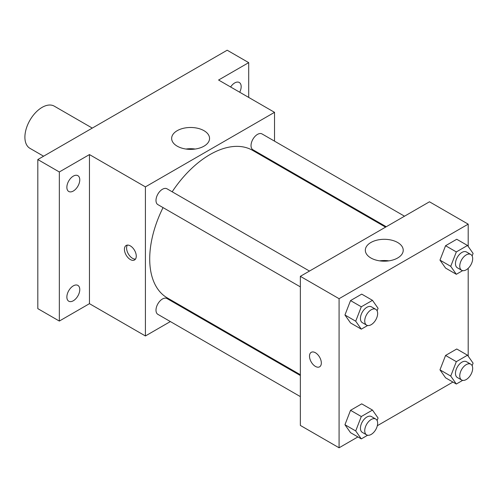 <?xml version="1.0" encoding="UTF-8"?>
<svg xmlns="http://www.w3.org/2000/svg" width="498" height="498" viewBox="0 0 498 498"><rect width="100%" height="100%" fill="white"/><g stroke="black" fill="none" stroke-linecap="round" stroke-linejoin="round"><path stroke-width="0.75" d="M92.286 128.098L54.288 106.161A24.346 14.056 120 0 0 35.526 112.679A24.346 14.056 120 0 0 24.9 137.18A24.346 14.056 120 0 0 29.942 148.329L43.594 156.21M170.366 321.559L145.41 335.969L89.459 303.668L59.33 321.061L37.811 308.636L37.811 159.547L227.181 50.211L248.701 62.636L248.701 97.421M189.315 310.621L188.624 311.02M73.318 300.761A9.132 5.273 -60 0 1 68.755 301.209A9.132 5.273 -60 0 1 67.355 293.895A9.132 5.273 -60 0 1 73.318 285.852A9.132 5.273 -60 0 1 77.881 285.398A9.132 5.273 -60 0 1 79.282 292.712A9.132 5.273 -60 0 1 73.318 300.761M73.318 191.027A9.132 5.273 -60 0 1 68.755 191.481A9.132 5.273 -60 0 1 67.355 184.167A9.132 5.273 -60 0 1 73.318 176.118A9.132 5.273 -60 0 1 77.881 175.669A9.132 5.273 -60 0 1 79.282 182.984A9.132 5.273 -60 0 1 73.318 191.027M89.459 303.668L89.459 154.573L59.33 171.972L37.811 159.547M59.33 321.061L59.33 171.972M145.41 335.969L145.41 186.881L89.459 154.573M145.41 186.881L274.529 112.33L218.578 80.029L248.701 62.636M177.201 146.163A18.949 10.944 180 0 1 171.648 138.425A18.949 10.944 180 0 1 190.603 127.482A18.949 10.944 180 0 1 209.552 138.425A18.949 10.944 180 0 1 197.855 148.535A18.949 10.944 180 0 1 177.201 146.163M230.624 86.988A9.132 5.273 -60 0 1 234.714 82.936A9.132 5.273 -60 0 1 239.283 82.487A9.132 5.273 -60 0 1 239.712 92.23M163.039 207.604A85.214 49.196 120 0 0 149.711 258.941A85.214 49.196 120 0 0 167.359 297.947L300.35 374.726M385.564 227.138L252.573 150.352A85.214 49.196 120 0 0 172.171 191.786M274.529 112.33L274.529 141.152M274.529 162.236L274.529 163.027M404.507 216.194L262.048 133.943A9.132 5.273 120 0 0 255.013 136.39A9.132 5.273 120 0 0 251.029 145.578A9.132 5.273 120 0 0 252.916 149.761L386.249 226.739M300.35 375.523L167.017 298.545A9.132 5.273 120 0 0 159.983 300.991A9.132 5.273 120 0 0 155.999 310.179A9.132 5.273 120 0 0 157.885 314.356L300.35 396.607M300.35 286.873L157.885 204.622A9.132 5.273 -60 0 1 157.885 194.083A9.132 5.273 -60 0 1 167.017 188.81L309.482 271.061M136.265 256.146A8.366 4.831 60 0 1 134.528 259.975A8.366 4.831 60 0 1 126.162 255.144A8.366 4.831 60 0 1 126.162 245.477A8.366 4.831 60 0 1 132.611 247.724A8.366 4.831 60 0 1 136.265 256.146M135.475 259.103A8.366 4.831 60 0 1 128.328 253.893A8.366 4.831 60 0 1 127.388 245.103M186.009 149.039A18.949 10.944 180 0 1 195.191 149.039M357.9 436.927L339.082 447.789L300.35 425.423L300.35 276.334L429.469 201.79L468.201 224.15L468.201 246.46M452.925 382.059L377.335 425.703M445.567 268.08L439.977 260.124L445.567 245.719L456.747 239.258L445.567 245.719L439.977 260.124L445.567 268.08L456.33 274.292L450.734 266.337L456.33 251.926L467.51 245.47L473.1 253.426L472.123 255.941M350.536 432.675L344.946 424.726L350.536 410.315L361.716 403.859L350.536 410.315L344.946 424.726L350.536 432.675L361.299 438.887L355.709 430.938L361.299 416.527L372.479 410.072L378.069 418.021L377.092 420.536M468.201 268.322L468.201 356.188M339.082 447.789L339.082 298.694L468.201 224.15M445.567 377.814L439.977 369.858L445.567 355.448L456.747 348.992L445.567 355.448L439.977 369.858L445.567 377.814L456.33 384.026L450.734 376.071L456.33 361.66L467.51 355.205L473.1 363.16L472.123 365.675M350.536 322.947L344.946 314.991L350.536 300.58L361.716 294.125L350.536 300.58L344.946 314.991L350.536 322.947L361.299 329.159L355.709 321.204L361.299 306.793L372.479 300.338L378.069 308.293L377.092 310.808M339.082 298.694L300.35 276.334M370.873 257.976A18.949 10.944 180 0 1 365.327 250.239A18.949 10.944 180 0 1 384.275 239.301A18.949 10.944 180 0 1 403.224 250.239A18.949 10.944 180 0 1 391.528 260.348A18.949 10.944 180 0 1 370.873 257.976M321.328 362.992A8.366 4.831 60 0 1 319.598 366.821A8.366 4.831 60 0 1 311.231 361.99A8.366 4.831 60 0 1 311.231 352.329A8.366 4.831 60 0 1 317.68 354.57A8.366 4.831 60 0 1 321.328 362.992M319.598 366.821A8.366 4.831 60 0 1 311.231 361.99A8.366 4.831 60 0 1 311.231 352.329M379.681 260.859A18.949 10.944 180 0 1 388.87 260.859M367.624 325.505L361.299 329.159M375.76 309.326L371.452 306.843A9.132 5.273 120 0 0 364.418 309.289A9.132 5.273 120 0 0 360.434 318.477A9.132 5.273 120 0 0 362.326 322.654L366.628 325.138A9.132 5.273 120 0 0 375.76 319.865A9.132 5.273 120 0 0 375.76 309.326A9.132 5.273 120 0 0 368.719 311.773A9.132 5.273 120 0 0 364.735 320.961A9.132 5.273 120 0 0 366.628 325.138M355.709 321.204L344.946 314.991M361.299 306.793L350.536 300.58M372.479 300.338L361.716 294.125M462.654 270.638L456.33 274.292M470.784 254.459L466.483 251.976A9.132 5.273 120 0 0 459.449 254.422A9.132 5.273 120 0 0 455.465 263.61A9.132 5.273 120 0 0 457.351 267.787L461.658 270.277A9.132 5.273 120 0 0 470.784 265.004A9.132 5.273 120 0 0 470.784 254.459A9.132 5.273 120 0 0 463.75 256.906A9.132 5.273 120 0 0 459.766 266.094A9.132 5.273 120 0 0 461.658 270.277M450.734 266.337L439.977 260.124M456.33 251.926L445.567 245.719M467.51 245.47L456.747 239.258M367.624 435.24L361.299 438.887M375.76 419.061L371.452 416.571A9.132 5.273 120 0 0 364.418 419.017A9.132 5.273 120 0 0 360.434 428.205A9.132 5.273 120 0 0 362.326 432.389L366.628 434.872A9.132 5.273 120 0 0 375.76 429.6A9.132 5.273 120 0 0 375.76 419.061A9.132 5.273 120 0 0 368.719 421.501A9.132 5.273 120 0 0 364.735 430.689A9.132 5.273 120 0 0 366.628 434.872M355.709 430.938L344.946 424.726M361.299 416.527L350.536 410.315M372.479 410.072L361.716 403.859M462.654 380.372L456.33 384.026M470.784 364.194L466.483 361.71A9.132 5.273 120 0 0 459.449 364.156A9.132 5.273 120 0 0 455.465 373.344A9.132 5.273 120 0 0 457.351 377.521L461.658 380.005A9.132 5.273 120 0 0 470.784 374.733A9.132 5.273 120 0 0 470.784 364.194A9.132 5.273 120 0 0 463.75 366.64A9.132 5.273 120 0 0 459.766 375.828A9.132 5.273 120 0 0 461.658 380.005M450.734 376.071L439.977 369.858M456.33 361.66L445.567 355.448M467.51 355.205L456.747 348.992"/></g></svg>
